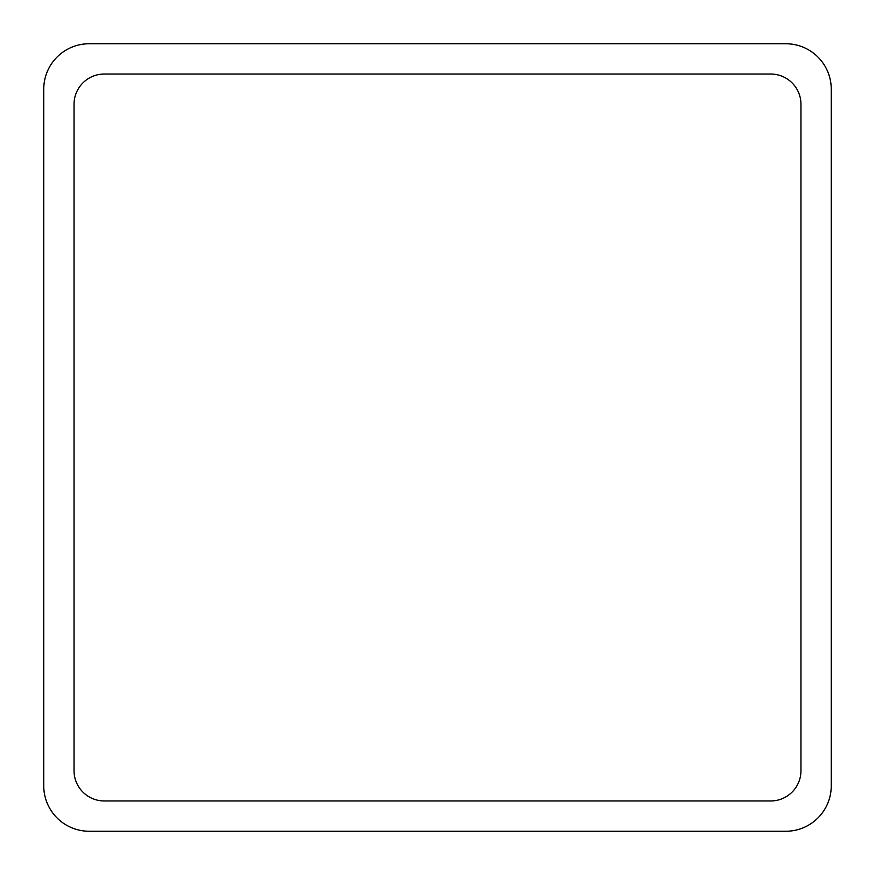 <?xml version="1.0" encoding="UTF-8"?>
<svg xmlns="http://www.w3.org/2000/svg" width="875" height="875" viewBox="0 0 875 875"><rect width="100%" height="100%" fill="white"/><g stroke="black" fill="none" stroke-linecap="round" stroke-linejoin="round"><path stroke-width="1.31" d="M89.184 43.75L785.816 43.75A45.434 45.434 0 0 1 831.25 89.184L831.25 785.816A45.434 45.434 0 0 1 785.816 831.25L89.184 831.25A45.434 45.434 0 0 1 43.75 785.816L43.75 89.184A45.434 45.434 0 0 1 89.184 43.75M74.036 770.678L74.036 104.322A30.286 30.286 0 0 1 104.322 74.036L770.678 74.036A30.286 30.286 0 0 1 800.964 104.322L800.964 770.678A30.286 30.286 0 0 1 770.678 800.964L104.322 800.964A30.286 30.286 0 0 1 74.036 770.678"/></g></svg>
